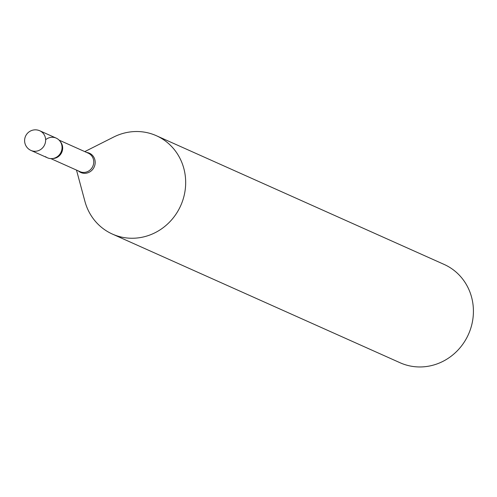 <?xml version="1.0" encoding="UTF-8"?>
<svg xmlns="http://www.w3.org/2000/svg" width="497" height="497" viewBox="0 0 497 497"><rect width="100%" height="100%" fill="white"/><g stroke="black" fill="none" stroke-linecap="round" stroke-linejoin="round"><path stroke-width="0.75" d="M37.654 130.108A10.772 10.157 114.1 0 1 39.779 130.773L56.192 138.116A10.772 10.157 114.1 0 1 61.491 150.995A10.772 10.157 114.1 0 1 49.526 158.456A10.772 10.157 114.1 0 1 47.395 157.785L30.982 150.442A10.772 10.157 114.1 0 0 33.113 151.113A10.772 10.157 114.1 0 0 45.389 142.509A10.772 10.157 114.1 0 0 39.779 130.773A10.772 10.772 0 0 0 24.85 138.334A10.772 10.772 0 0 0 30.982 150.442M45.631 139.707A10.772 10.157 114.1 0 1 56.664 138.34A10.772 10.157 114.1 0 1 62.038 148.137A10.772 10.157 114.1 0 1 61.802 149.852A10.772 10.157 114.1 0 1 58.764 155.462A10.772 10.157 114.1 0 1 45.482 156.642M84.776 151.61L113.676 137.048A53.869 50.781 114.1 0 1 156.362 135.712L444.107 264.416A53.869 50.781 114.1 0 1 472.15 323.1A53.869 50.781 114.1 0 1 400.116 362.767L112.372 234.062A53.869 50.781 114.1 0 1 84.912 201.347L76.501 170.098M156.362 135.712A53.869 50.781 114.1 0 1 184.406 194.389A53.869 50.781 114.1 0 1 112.372 234.062M59.093 140.123L88.242 153.157A10.126 9.549 114.1 0 1 93.511 164.19A10.126 9.549 114.1 0 1 79.974 171.645L50.824 158.611M86.664 152.455A10.567 9.965 114.1 0 1 94.939 164.724A10.567 9.965 114.1 0 1 78.396 170.943M60.274 141.558A10.126 9.549 114.1 0 1 62.429 150.287A10.126 9.549 114.1 0 1 52.682 158.531"/></g></svg>
